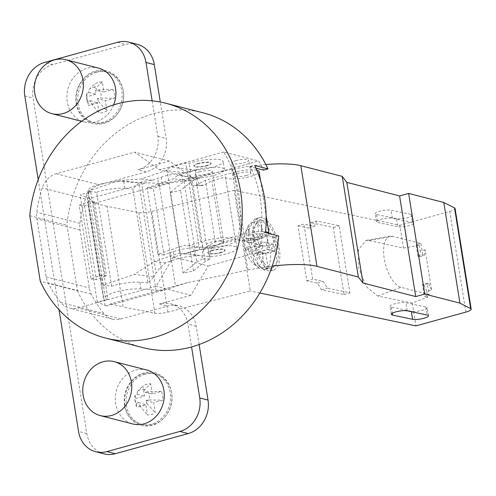 <?xml version="1.0" encoding="UTF-8"?>
<svg xmlns="http://www.w3.org/2000/svg" width="496" height="496" viewBox="0 0 496 496"><rect width="100%" height="100%" fill="white"/><g stroke="black" fill="none" stroke-linecap="round" stroke-linejoin="round"><path stroke-width="0.37" stroke-dasharray="2.48 1.86" d="M267.4 241.378A8.705 3.832 74.6 0 0 272.887 250.833A8.705 3.832 74.6 0 0 273.86 250.84A8.705 3.832 74.6 0 0 275.689 243.511A8.705 3.832 74.6 0 0 270.202 234.062A8.705 3.832 74.6 0 0 269.229 234.056A8.705 3.832 74.6 0 0 267.4 241.378M250.585 238.266A24.378 10.726 74.6 0 0 251.032 241.918A24.378 10.726 74.6 0 0 251.763 245.65L247.547 246.816A24.378 10.726 74.6 0 0 259.017 267.958A24.378 10.726 74.6 0 0 260.307 268.795L264.529 267.629A24.378 10.726 74.6 0 0 268.181 268.565L263.959 269.731A24.378 10.726 74.6 0 0 264.907 269.57A24.378 10.726 74.6 0 0 270.475 252.712L274.697 251.546A24.378 10.726 74.6 0 0 274.251 247.888A24.378 10.726 74.6 0 0 273.513 244.162L265.775 242.172A8.705 3.832 -105.4 0 1 266.786 245.973A8.705 3.832 -105.4 0 1 266.953 249.55L257.908 252.049A8.705 3.832 -105.4 0 1 256.624 255.403L265.67 252.904A8.705 3.832 -105.4 0 1 264.957 253.301A8.705 3.832 -105.4 0 1 263.984 253.295A8.705 3.832 -105.4 0 1 262.024 251.968L252.979 254.467A8.705 3.832 -105.4 0 1 250.461 250.133L259.507 247.64A8.705 3.832 -105.4 0 1 258.497 243.84A8.705 3.832 -105.4 0 1 258.323 240.256L250.585 238.266L246.363 239.432L244.237 241.459L249.283 242.755A8.705 3.832 -105.4 0 1 250.567 239.401L259.613 236.902A8.705 3.832 -105.4 0 1 260.326 236.511A8.705 3.832 -105.4 0 1 261.299 236.518A8.705 3.832 -105.4 0 1 263.258 237.844L260.753 222.183A24.378 10.726 74.6 0 0 257.102 221.247L259.613 236.902M265.775 242.172L256.73 244.671A8.705 3.832 -105.4 0 0 254.212 240.343L263.258 237.844M249.283 242.755L258.323 240.256M274.697 251.546L266.953 249.55M277.872 246.89A24.378 10.726 -105.4 0 1 272.75 267.406A24.378 10.726 -105.4 0 1 254.646 240.92A24.378 10.726 -105.4 0 1 259.768 220.404A24.378 10.726 -105.4 0 1 277.872 246.89M269.297 245.328A24.378 10.726 74.6 0 0 256.531 223.349L252.582 230.138A18.805 8.271 74.6 0 1 261.776 245.966L269.297 245.328L273.513 244.162M256.531 223.349L260.753 222.183M244.237 241.459A18.805 8.271 74.6 0 1 245.328 232.674A18.805 8.271 74.6 0 1 248.93 229.195L252.879 222.413L257.102 221.247M252.879 222.413A24.378 10.726 74.6 0 0 251.931 222.574A24.378 10.726 74.6 0 0 247.702 226.982A24.378 10.726 74.6 0 0 246.363 239.432M259.507 247.64L251.763 245.65M248.93 229.195L250.567 239.401M252.582 230.138L254.212 240.343M261.776 245.966L256.73 244.671M247.547 246.816L245.421 248.837L250.461 250.133M245.421 248.837A18.805 8.271 74.6 0 0 254.057 264.287A18.805 8.271 74.6 0 0 254.609 264.672L260.307 268.795M254.609 264.672L252.979 254.467M264.529 267.629L262.024 251.968M265.67 252.904L268.181 268.565M263.959 269.731L258.261 265.608L256.624 255.403M258.261 265.608A18.805 8.271 74.6 0 0 262.954 253.351L270.475 252.712M262.954 253.351L257.908 252.049M253.357 240.591A27.168 11.947 74.6 0 0 273.525 270.103A27.168 11.947 74.6 0 0 279.229 247.244A27.168 11.947 74.6 0 0 259.061 217.732A27.168 11.947 74.6 0 0 253.357 240.591M255.025 218.841L248.725 226.784L248.391 241.961L257.356 264.021L264.108 270.134L270.091 271.045L276.39 263.103L276.731 247.932L267.759 225.872L261.008 219.753L255.025 218.841L259.061 217.732M424.34 255.359L422.778 254.963L417.954 256.296L419.517 256.692L424.34 255.359L425.128 249.773L431.576 290.03L426.752 291.363L427.688 297.203L412.257 303.056L377.785 296.075L366.612 286.961L358.744 267.902L358.41 249.655L365.918 240.417L368.888 240.504L403.446 248.074L399.788 225.246L234.155 190.34L250.275 290.978L167.896 312.102A10.447 2.294 -9.1 0 1 154.888 313.23L123.107 306.974L106.987 206.33L138.762 212.586A10.447 2.294 170.9 0 0 151.776 211.457L234.155 190.34M259.842 292.993L250.275 290.978M412.257 303.056L415.915 325.884M298.009 225.835L308.531 228.055L310.831 222.704L333.324 227.441L344.069 294.537L321.575 289.8L317.341 283.073L306.819 280.854L298.009 225.835L303.856 224.13L314.377 226.343L316.677 220.993L339.171 225.736L349.916 292.832L327.422 288.089L323.194 281.362L312.666 279.149L303.856 224.13M403.446 248.074L419.368 245.272L416.051 244.416L420.949 243.555L392.758 236.307A26.468 11.644 74.6 0 0 390.284 236.177A26.468 11.644 74.6 0 0 384.233 258.559A26.468 11.644 74.6 0 0 400.923 287.296L429.121 294.55L427.292 283.142L422.468 284.475L424.371 296.348L429.121 294.55M420.949 243.555L422.778 254.963M426.752 291.363L424.03 284.871L428.854 283.545L427.292 283.142M428.854 283.545L431.576 290.03M465.862 312.096L449.736 211.451L399.788 225.246M419.368 245.272L420.304 251.106L425.128 249.773M449.736 211.451A10.447 2.294 170.9 0 0 455.08 208.518M187.519 282.596L164.052 290.148L106.727 305.976L110.744 303.794L187.519 282.596L247.913 270.053A62.688 13.783 -9.1 0 1 272.223 266.116M265.837 164.517A62.688 13.783 170.9 0 0 231.793 169.409L171.399 181.951L159.018 183.328L146.853 182.795A20.894 4.594 -9.1 0 1 138.837 182.85L123.758 181.604A20.894 4.594 170.9 0 0 98.915 184.537A20.894 4.594 170.9 0 0 88.232 190.402A20.894 4.594 170.9 0 0 90.774 192.088L80.123 194.785L89.534 198.623L146.853 182.795M170.246 192.591L180.569 190.445L192.237 180.984L197.11 178.405A9.753 5.165 89 0 0 202.225 185.541A9.753 5.165 89 0 0 203.558 185.188L211.885 180.78L225.382 177.035L235.265 238.762L221.774 242.507L213.447 246.915A9.753 5.165 89 0 0 210.006 258.918L205.133 261.497L193.465 270.959L183.142 273.104L170.246 192.591L184.078 181.375L189.429 178.541L197.11 178.405M193.465 270.959L180.569 190.445M90.774 192.088L107.967 299.441A20.894 4.594 -9.1 0 1 105.425 297.755A20.894 4.594 -9.1 0 1 116.107 291.89A20.894 4.594 -9.1 0 1 140.957 288.957L156.035 290.203A20.894 4.594 170.9 0 0 164.052 290.148M147.913 282.912L139.884 282.249A20.894 4.594 170.9 0 0 115.035 285.181A20.894 4.594 170.9 0 0 111.674 286.211L102.796 285.194L134.311 274.406L154.132 276.681L147.913 282.912L132.866 188.982L139.091 182.751L119.263 180.476L141.211 178.982L165.813 170.562L170.37 167.127L185.74 162.88L189.193 163.277A20.894 4.594 170.9 0 1 208.295 159.458A20.894 4.594 170.9 0 1 218.283 159.402A20.894 4.594 170.9 0 1 223.138 161.498A20.894 4.594 170.9 0 1 196.714 170.147L170.37 167.127M111.674 286.211L96.627 192.274A20.894 4.594 -9.1 0 1 99.987 191.245A20.894 4.594 -9.1 0 1 124.837 188.319L132.866 188.982M106.727 305.976L97.315 302.138L107.967 299.441M110.744 303.794L123.107 306.974M106.987 206.33L94.624 203.149L171.399 181.951M396.484 218.668L376.501 214.458A8.705 1.916 -9.1 0 1 375.212 213.695A8.705 1.916 -9.1 0 1 379.663 211.253A8.705 1.916 -9.1 0 1 391.121 210.186L411.103 214.396A8.705 1.916 -9.1 0 1 412.387 215.152A8.705 1.916 -9.1 0 1 407.941 217.595A8.705 1.916 -9.1 0 1 396.484 218.668L397.773 226.715A8.705 1.916 170.9 0 0 409.231 225.649A8.705 1.916 170.9 0 0 413.676 223.206A8.705 1.916 170.9 0 0 412.393 222.45L392.41 218.24A8.705 1.916 170.9 0 0 380.953 219.306A8.705 1.916 170.9 0 0 376.501 221.749A8.705 1.916 170.9 0 0 377.791 222.506L397.773 226.715M94.624 203.149L89.534 198.623M86.552 193.254L103.751 300.607M97.315 302.138L80.123 194.785M105.071 305.548L87.873 198.195M411.314 311.259L391.332 307.049A8.705 1.916 -9.1 0 1 390.042 306.292A8.705 1.916 -9.1 0 1 394.494 303.843A8.705 1.916 -9.1 0 1 405.951 302.777L425.934 306.987A8.705 1.916 -9.1 0 1 427.217 307.749A8.705 1.916 -9.1 0 1 422.772 310.192A8.705 1.916 -9.1 0 1 411.314 311.259L411.382 311.705M96.627 192.274L87.755 191.258L119.263 180.476M166.873 169.638L180.265 253.227L184.233 253.679L199.603 249.432L203.056 249.829A20.894 4.594 -9.1 0 1 232.147 245.954A20.894 4.594 -9.1 0 1 237.001 248.05L235.712 240.002A20.894 4.594 170.9 0 1 211.649 248.409L207.948 247.988L209.318 256.556L199.634 255.452L194.835 255.793A20.894 4.594 170.9 0 0 174.511 259.706L170.884 260.946A48.757 10.72 170.9 0 0 165.856 262.818C161.095 266.414 157.833 269.836 156.066 273.091L154.132 276.681M141.211 178.982L152.638 180.29C147.38 180.78 143.66 181.356 141.478 182.02L139.091 182.751M165.856 262.818L154.43 261.51L134.311 274.406M180.265 253.227L179.031 253.09L154.43 261.51M102.796 285.194L101.184 275.125L106.51 275.739L94.686 201.934L89.367 201.32L79.149 205.22L90.973 279.031L101.184 275.125M99.411 275.733L87.587 201.928M87.755 191.258L89.367 201.32M223.808 152.018L159.452 169.787L134.583 152.136L56.277 173.755A20.894 18.197 -75.6 0 0 42.303 187.897A116.324 101.289 -75.6 0 0 36.822 212.269A20.894 18.197 -75.6 0 0 36.915 218.879L46.202 276.892A20.894 18.197 -75.6 0 0 48.149 282.987A116.324 101.289 -75.6 0 0 60.642 302.399A20.894 18.197 -75.6 0 0 69.347 308.059A20.894 18.197 -75.6 0 0 77.773 307.948L156.079 286.322L173.42 257.015L237.782 239.239A116.324 101.289 -75.6 0 0 223.808 152.018L258.639 160.977A116.324 101.289 104.4 0 1 263.574 170.122M199.603 249.432L185.74 162.88M237.001 248.05A20.894 4.594 -9.1 0 1 210.577 256.699L184.233 253.679M212.22 250.288A8.705 1.916 170.9 0 0 207.768 252.731A8.705 1.916 170.9 0 0 220.515 252.421A8.705 1.916 170.9 0 0 224.967 249.978A8.705 1.916 170.9 0 0 212.22 250.288M220.565 252.755A8.705 1.916 -9.1 0 1 207.824 253.072A8.705 1.916 -9.1 0 1 212.276 250.623A8.705 1.916 -9.1 0 1 225.017 250.313A8.705 1.916 -9.1 0 1 220.565 252.755M173.42 257.015L208.252 265.968L190.91 295.281L156.079 286.322M237.782 239.239L272.608 248.198L208.252 265.968M250.021 247.802A8.705 1.916 -9.1 0 1 262.762 247.492A8.705 1.916 -9.1 0 1 258.317 249.934A8.705 1.916 -9.1 0 1 245.57 250.244A8.705 1.916 -9.1 0 1 250.021 247.802M256.271 237.187A8.705 1.916 170.9 0 0 260.722 234.744A8.705 1.916 170.9 0 0 247.981 235.054A8.705 1.916 170.9 0 0 243.53 237.497A8.705 1.916 170.9 0 0 256.271 237.187M210.006 258.918L202.325 259.055A9.753 5.165 -91 0 1 205.766 247.045L215.326 241.992L243.92 234.05A17.062 3.751 -9.1 0 1 260.778 231.545A17.062 3.751 -9.1 0 1 265.546 231.781M268.987 233.492A17.062 3.751 -9.1 0 1 260.332 238.185A17.062 3.751 -9.1 0 1 243.474 240.696A17.062 3.751 -9.1 0 1 235.278 238.818A17.062 3.751 -9.1 0 1 235.265 238.762M225.382 177.035A17.062 3.751 170.9 0 0 225.389 177.091A17.062 3.751 170.9 0 0 233.585 178.969A17.062 3.751 170.9 0 0 250.703 176.39A17.062 3.751 170.9 0 0 259.098 171.752M256.804 170.264A17.062 3.751 170.9 0 0 250.889 169.818A17.062 3.751 170.9 0 0 234.031 172.323L205.437 180.265L195.883 185.318A9.753 5.165 -91 0 1 194.55 185.678L202.225 185.541M246.388 175.46A8.705 1.916 -9.1 0 1 233.641 175.77A8.705 1.916 -9.1 0 1 238.092 173.327A8.705 1.916 -9.1 0 1 250.833 173.017A8.705 1.916 -9.1 0 1 246.388 175.46M221.774 242.507L211.885 180.78M192.237 180.984L205.133 261.497M183.142 273.104L196.974 261.888L202.325 259.055M184.078 181.375L196.974 261.888M189.429 178.541A9.753 5.165 -91 0 0 194.55 185.678M215.326 241.992L205.437 180.265M236.053 160.58A8.705 1.916 170.9 0 0 231.601 163.023A8.705 1.916 170.9 0 0 244.342 162.713A8.705 1.916 170.9 0 0 248.794 160.27A8.705 1.916 170.9 0 0 236.053 160.58M152.142 100.824L157.821 136.264A27.863 24.261 104.4 0 1 138 169.762L169.415 161.088L194.283 178.746L258.639 160.977M194.283 178.746L159.452 169.787M198.301 163.401A8.705 1.916 170.9 0 0 193.855 165.844A8.705 1.916 170.9 0 0 206.596 165.534A8.705 1.916 170.9 0 0 211.048 163.091A8.705 1.916 170.9 0 0 198.301 163.401M206.652 165.869A8.705 1.916 -9.1 0 1 193.905 166.179A8.705 1.916 -9.1 0 1 198.357 163.736A8.705 1.916 -9.1 0 1 211.104 163.426A8.705 1.916 -9.1 0 1 206.652 165.869M196.714 170.147L186.415 172.924L165.813 170.562M152.638 180.29A48.757 10.72 -9.1 0 1 157.666 178.417L161.293 177.177A20.894 4.594 -9.1 0 1 181.61 173.265L186.415 172.924M170.884 260.946L169.595 252.892A48.757 10.72 -9.1 0 0 163.99 255.006L153.351 188.579L147.163 187.866L157.802 254.293L184.183 245.266L188.84 245.793L200.88 241.676L201.767 241.775L203.056 249.829M200.88 241.676L189.596 171.225L190.483 171.325A20.894 4.594 -9.1 0 1 219.573 167.456A20.894 4.594 -9.1 0 1 224.428 169.551A20.894 4.594 -9.1 0 1 200.365 177.965L190.445 180.78L182.9 181.313A20.894 4.594 170.9 0 0 162.583 185.231L158.956 186.471A48.757 10.72 170.9 0 0 153.351 188.579M163.99 255.006L157.802 254.293M169.595 252.892L173.222 251.652A20.894 4.594 -9.1 0 1 193.545 247.74L201.085 247.206L184.183 245.266M199.634 255.452L179.031 253.09M209.318 256.556L210.577 256.699M235.712 240.002A20.894 4.594 170.9 0 0 230.857 237.906A20.894 4.594 170.9 0 0 218.507 238.198A20.894 4.594 170.9 0 0 201.767 241.775M211.649 248.409L188.84 245.793M219.226 244.373A8.705 1.916 -9.1 0 1 206.479 244.683A8.705 1.916 -9.1 0 1 210.93 242.24A8.705 1.916 -9.1 0 1 223.677 241.93A8.705 1.916 -9.1 0 1 219.226 244.373M189.596 171.225L177.556 175.342L173.544 178.839L147.163 187.866M190.483 171.325L189.193 163.277M200.365 177.965L177.556 175.342M199.646 171.79A8.705 1.916 170.9 0 0 195.195 174.232A8.705 1.916 170.9 0 0 207.942 173.922A8.705 1.916 170.9 0 0 212.393 171.48A8.705 1.916 170.9 0 0 199.646 171.79M190.445 180.78L173.544 178.839M201.085 247.206L207.948 247.988M255.917 168.15L250.306 166.712A116.324 101.289 104.4 0 1 260.295 198.983A116.324 101.289 104.4 0 1 261.051 233.802L274.319 237.218A116.324 101.289 104.4 0 1 272.608 248.198M190.91 295.281L159.495 303.955A27.863 24.261 104.4 0 1 170.729 303.812A27.863 24.261 104.4 0 1 187.916 324.136L191.568 346.946M274.319 237.218L278.733 235.997M199.132 344.534L196.205 326.269A27.863 24.261 -75.6 0 0 179.025 305.939A27.863 24.261 -75.6 0 0 167.791 306.088L120.894 319.04A20.894 18.197 104.4 0 1 112.468 319.145A20.894 18.197 104.4 0 1 103.769 313.484A116.324 101.289 104.4 0 1 91.27 294.078A20.894 18.197 104.4 0 1 89.33 287.978L80.036 229.964A20.894 18.197 104.4 0 1 79.943 223.361A116.324 101.289 104.4 0 1 85.43 198.983A20.894 18.197 104.4 0 1 99.405 184.847L146.295 171.895A27.863 24.261 -75.6 0 0 166.117 138.396L160.289 102.009M137.113 44.268A27.863 24.261 -75.6 0 0 125.872 44.417L52.911 64.561A27.863 24.261 -75.6 0 0 33.096 98.059L86.825 433.541A27.863 24.261 -75.6 0 0 104.011 453.865M123.213 90.694A27.168 23.653 104.4 0 1 103.887 123.355A27.168 23.653 104.4 0 1 76.179 103.676A27.168 23.653 104.4 0 1 95.505 71.021A27.168 23.653 104.4 0 1 123.213 90.694M124.539 405.61A27.168 23.653 104.4 0 1 143.865 372.949A27.168 23.653 104.4 0 1 171.573 392.621A27.168 23.653 104.4 0 1 152.247 425.283A27.168 23.653 104.4 0 1 124.539 405.61M38.198 179.583L59.055 309.808M203.05 112.821A121.198 105.536 -75.6 0 0 154.169 113.454A121.198 105.536 -75.6 0 0 66.917 225.227L77.419 290.786L40.269 281.232M169.415 161.088L134.583 152.136M250.306 166.712L254.721 165.49M29.766 215.673L66.917 225.227M77.419 290.786A121.198 105.536 -75.6 0 0 142.687 347.578M146.704 369.997A27.863 24.261 -75.6 0 0 135.464 370.146A27.863 24.261 -75.6 0 0 115.301 397.302A27.863 24.261 -75.6 0 0 132.829 423.968M113.665 104.885A27.863 24.261 104.4 0 1 95.703 121.892A27.863 24.261 104.4 0 1 84.463 122.035A27.863 24.261 104.4 0 1 66.941 95.368A27.863 24.261 104.4 0 1 87.104 68.212A27.863 24.261 104.4 0 1 98.344 68.07M265.465 232.587L261.051 233.802M76.589 103.304A26.121 22.742 -75.6 0 0 92.696 122.357A26.121 22.742 -75.6 0 0 103.23 122.221A26.121 22.742 -75.6 0 0 121.811 90.811A26.121 22.742 -75.6 0 0 105.704 71.759A26.121 22.742 -75.6 0 0 95.17 71.895A26.121 22.742 -75.6 0 0 76.589 103.304M96.689 72.286A26.121 22.742 -75.6 0 0 77.785 97.749A26.121 22.742 -75.6 0 0 94.215 122.748A26.121 22.742 -75.6 0 0 104.749 122.611A26.121 22.742 -75.6 0 0 123.653 97.148A26.121 22.742 -75.6 0 0 107.223 72.149A26.121 22.742 -75.6 0 0 96.689 72.286M97.476 98.58L98.543 101.55A8.358 7.279 104.4 0 1 95.021 103.701A8.358 7.279 104.4 0 1 91.14 103.59L90.111 100.614L88.176 101.488A8.358 7.279 104.4 0 1 86.533 97.855A8.358 7.279 104.4 0 1 86.856 93.248L88.803 92.417L88.92 89.757L94.482 84.078A15.674 13.646 104.4 0 1 98.301 82.355A15.674 13.646 104.4 0 1 102.325 81.914L103.943 92.002L113.007 89.497A15.674 13.646 104.4 0 1 114.409 98.227L105.344 100.731L97.476 98.58L100.607 98.053L114.409 98.227M98.543 101.55L106.956 110.819L105.344 100.731M106.956 110.819A15.674 13.646 104.4 0 1 103.137 112.542A15.674 13.646 104.4 0 1 99.113 112.983L97.495 102.895L88.431 105.4A15.674 13.646 104.4 0 1 87.215 101.575A15.674 13.646 104.4 0 1 87.036 96.67L96.094 94.166L94.482 84.078M113.007 89.497L99.293 89.819A8.358 7.279 104.4 0 1 100.607 98.053M88.92 89.757A8.358 7.279 104.4 0 1 92.442 87.6A8.358 7.279 104.4 0 1 96.329 87.711L96.168 90.384L99.293 89.819M102.325 81.914L96.329 87.711M88.803 92.417L96.094 94.166M86.856 93.248L87.036 96.67M88.176 101.488L88.431 105.4M90.111 100.614L97.495 102.895M91.14 103.59L99.113 112.983M103.943 92.002L96.168 90.384M124.949 405.232A26.121 22.742 104.4 0 1 143.53 373.829A26.121 22.742 104.4 0 1 154.064 373.686A26.121 22.742 104.4 0 1 170.171 392.745A26.121 22.742 104.4 0 1 151.59 424.148A26.121 22.742 104.4 0 1 141.056 424.285A26.121 22.742 104.4 0 1 124.949 405.232M145.049 374.22A26.121 22.742 -75.6 0 0 126.145 399.677A26.121 22.742 -75.6 0 0 142.575 424.675A26.121 22.742 -75.6 0 0 153.109 424.539A26.121 22.742 -75.6 0 0 172.013 399.082A26.121 22.742 -75.6 0 0 155.583 374.083A26.121 22.742 -75.6 0 0 145.049 374.22M152.303 393.929L150.691 383.842L144.689 389.639L144.528 392.317L152.303 393.929L161.367 391.425A15.674 13.646 104.4 0 1 162.769 400.154L153.704 402.659L155.316 412.746A15.674 13.646 104.4 0 1 151.497 414.476A15.674 13.646 104.4 0 1 147.473 414.91L145.855 404.829L136.791 407.328A15.674 13.646 104.4 0 1 135.582 403.508A15.674 13.646 104.4 0 1 135.396 398.598L144.46 396.093L142.842 386.012A15.674 13.646 104.4 0 1 146.661 384.282A15.674 13.646 104.4 0 1 150.691 383.842M161.367 391.425L147.653 391.747L144.528 392.317M147.653 391.747A8.358 7.279 104.4 0 1 148.974 399.987L145.843 400.508L146.903 403.477A8.358 7.279 104.4 0 1 143.381 405.635A8.358 7.279 104.4 0 1 139.5 405.523L138.477 402.541L136.536 403.415A8.358 7.279 104.4 0 1 134.893 399.782A8.358 7.279 104.4 0 1 135.216 395.182L137.163 394.351L137.287 391.685A8.358 7.279 104.4 0 1 140.802 389.527A8.358 7.279 104.4 0 1 144.689 389.639M137.287 391.685L142.842 386.012M137.163 394.351L144.46 396.093M135.216 395.182L135.396 398.598M136.536 403.415L136.791 407.328M138.477 402.541L145.855 404.829M139.5 405.523L147.473 414.91M146.903 403.477L155.316 412.746M145.843 400.508L153.704 402.659M148.974 399.987L162.769 400.154M94.686 201.934L84.475 205.834L79.149 205.22M93.329 202.399L105.152 276.204L106.51 275.739M105.152 276.204L96.298 279.639L90.973 279.031M84.475 205.834L96.298 279.639M417.954 256.296L416.051 244.416M419.517 256.692L420.304 251.106M424.03 284.871L422.468 284.475M427.688 297.203L424.371 296.348M306.819 280.854L312.666 279.149M333.324 227.441L339.171 225.736M344.069 294.537L349.916 292.832M310.831 222.704L316.677 220.993M308.531 228.055L314.377 226.343M321.575 289.8L327.422 288.089M317.341 283.073L323.194 281.362M392.758 236.307L368.888 240.504M377.785 296.075L400.923 287.296M247.913 270.053L231.793 169.409M159.018 183.328L175.51 286.279M156.035 290.203L138.837 182.85M123.758 181.604L124.837 188.319M139.884 282.249L140.957 288.957M167.896 312.102L151.776 211.457M138.762 212.586L154.888 313.23M376.501 214.458L377.791 222.506M411.103 214.396L412.393 222.45M392.41 218.24L391.121 210.186M391.332 307.049L392.317 313.218M425.934 306.987L427.223 315.041M407.241 310.831L405.951 302.777M141.478 182.02L156.066 273.091M205.766 247.045L213.447 246.915M243.92 234.05L234.031 172.323M203.558 185.188L195.883 185.318M158.956 186.471L157.666 178.417M173.222 251.652L174.511 259.706M195.529 170.481L196.906 179.05M182.9 181.313L181.61 173.265M161.293 177.177L162.583 185.231M194.835 255.793L193.545 247.74M159.495 303.955L167.791 306.088M196.205 326.269L187.916 324.136M24.8 95.926L33.096 98.059M86.825 433.541L78.535 431.408M52.911 64.561L44.621 62.428M117.583 42.284L125.872 44.417M157.821 136.264L166.117 138.396M146.295 171.895L138 169.762M56.277 173.755L99.405 184.847M85.43 198.983L42.303 187.897M79.943 223.361L36.822 212.269M80.036 229.964L36.915 218.879M46.202 276.892L89.33 287.978M91.27 294.078L48.149 282.987M60.642 302.399L103.769 313.484M120.894 319.04L77.773 307.948M273.86 250.84L264.957 253.301M260.326 236.511L269.229 234.056M264.907 269.57L272.75 267.406M259.768 220.404L251.931 222.574M245.328 232.674L247.702 226.982M254.057 264.287L259.017 267.958M273.525 270.103L270.091 271.045M390.284 236.177L365.918 240.417M105.425 297.755L88.232 190.402M413.676 223.206L412.387 215.152M376.501 221.749L375.212 213.695M428.507 315.797L427.217 307.749M391.332 314.34L390.042 306.292M207.824 253.072L207.768 252.731M225.017 250.313L224.967 249.978M262.762 247.492L260.722 234.744M225.389 177.091L235.278 238.818M260.518 180.6L266.135 215.686M233.641 175.77L231.601 163.023M250.833 173.017L248.794 160.27M193.905 166.179L193.855 165.844M211.104 163.426L211.048 163.091M224.428 169.551L223.138 161.498M206.479 244.683L195.195 174.232M223.677 241.93L212.393 171.48M170.729 303.812L179.025 305.939M112.468 319.145L69.347 308.059M81.635 121.309L84.463 122.035M92.696 122.357L94.215 122.748M105.704 71.759L107.223 72.149M86.533 97.855L87.215 101.575M142.575 424.675L141.056 424.285M155.583 374.083L154.064 373.686M134.893 399.782L135.582 403.508M245.57 250.244L243.53 237.497"/><path stroke-width="0.74" d="M471.2 309.163L455.08 208.518A10.447 2.294 170.9 0 0 454.534 207.936L443.802 202.473L459.922 303.118L470.654 308.58A10.447 2.294 -9.1 0 1 471.2 309.163A10.447 2.294 -9.1 0 1 465.862 312.096L415.915 325.884L259.842 292.993M443.802 202.473L408.642 193.434L424.762 294.078L459.922 303.118M346.853 182.373L342.228 176.359L358.348 277.004L362.973 283.011L346.853 182.373L399.596 195.932L415.716 296.577L424.762 294.078M399.596 195.932L408.642 193.434M362.973 283.011L415.716 296.577M265.837 164.517A62.688 13.783 170.9 0 1 300.849 165.72L342.228 176.359M272.223 266.116A62.688 13.783 -9.1 0 1 316.969 266.364L358.348 277.004M392.621 315.096L412.604 319.312A8.705 1.916 170.9 0 0 424.061 318.24A8.705 1.916 170.9 0 0 428.507 315.797A8.705 1.916 170.9 0 0 427.223 315.041L407.241 310.831A8.705 1.916 170.9 0 0 395.783 311.897A8.705 1.916 170.9 0 0 391.332 314.34A8.705 1.916 170.9 0 0 392.621 315.096L392.317 313.218M265.546 231.781A17.062 3.751 -9.1 0 1 268.975 233.424A17.062 3.751 -9.1 0 1 268.987 233.492M259.098 171.752A17.062 3.751 170.9 0 0 259.092 171.69A17.062 3.751 170.9 0 0 256.804 170.264M255.917 168.15L263.574 170.122L267.989 168.9A121.198 105.536 -75.6 0 0 203.05 112.821L165.893 103.267A121.198 105.536 104.4 0 1 237.925 246.927A121.198 105.536 104.4 0 1 105.53 338.03A121.198 105.536 104.4 0 1 40.269 281.232L29.766 215.673A121.198 105.536 104.4 0 1 165.893 103.267M105.53 338.03L142.687 347.578A121.198 105.536 -75.6 0 0 191.568 346.946A121.198 105.536 -75.6 0 0 278.733 235.997L265.465 232.587A121.198 105.536 -75.6 0 0 264.517 197.817A121.198 105.536 -75.6 0 0 254.721 165.49L267.989 168.9M199.132 344.534L208.029 400.074A27.863 24.261 -75.6 0 1 188.207 433.572L115.246 453.716A27.863 24.261 -75.6 0 1 104.011 453.865L95.716 451.732A27.863 24.261 104.4 0 1 78.535 431.408L59.055 309.808M191.568 346.946L199.733 397.941A27.863 24.261 104.4 0 1 179.912 431.439L106.95 451.583A27.863 24.261 104.4 0 1 95.716 451.732M160.289 102.009L154.293 64.592A27.863 24.261 -75.6 0 0 137.113 44.268L128.817 42.135A27.863 24.261 104.4 0 1 145.998 62.459L152.142 100.824M128.817 42.135A27.863 24.261 104.4 0 0 117.583 42.284L44.621 62.428A27.863 24.261 104.4 0 0 24.8 95.926L38.198 179.583M100.316 415.611L132.829 423.968A27.863 24.261 -75.6 0 0 144.063 423.82A27.863 24.261 -75.6 0 0 164.226 396.664A27.863 24.261 -75.6 0 0 146.704 369.997L114.192 361.64A27.863 24.261 104.4 0 1 131.719 388.306A27.863 24.261 104.4 0 1 111.557 415.462A27.863 24.261 104.4 0 1 100.316 415.611A27.863 24.261 104.4 0 1 82.795 388.945A27.863 24.261 104.4 0 1 102.957 361.789A27.863 24.261 104.4 0 1 114.192 361.64M65.832 59.712A27.863 24.261 -75.6 0 0 54.597 59.855A27.863 24.261 -75.6 0 0 34.435 87.011A27.863 24.261 -75.6 0 0 51.956 113.677A27.863 24.261 -75.6 0 0 63.19 113.534A27.863 24.261 -75.6 0 0 83.359 86.378A27.863 24.261 -75.6 0 0 65.832 59.712L98.344 68.07A27.863 24.261 104.4 0 1 113.665 104.885M470.654 308.58L454.534 207.936M300.849 165.72L316.969 266.364M412.604 319.312L411.382 311.705M199.733 397.941L208.029 400.074M154.293 64.592L145.998 62.459M188.207 433.572L179.912 431.439M106.95 451.583L115.246 453.716M259.092 171.69L260.518 180.6M266.135 215.686L268.975 233.424M51.956 113.677L81.635 121.309"/></g></svg>
